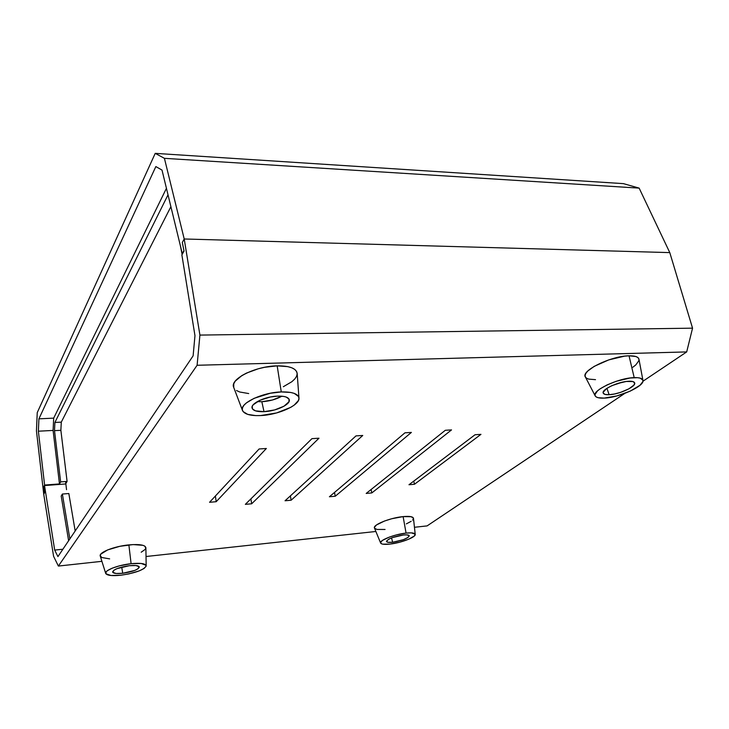 <?xml version="1.0" encoding="UTF-8"?>
<svg xmlns="http://www.w3.org/2000/svg" width="729" height="729" viewBox="0 0 729 729"><rect width="100%" height="100%" fill="white"/><g stroke="black" fill="none" stroke-linecap="round" stroke-linejoin="round"><path stroke-width="1.09" d="M197.103 365.275L58.375 566.059L101.896 561.321L58.375 566.059L53.572 556.263L43.731 494.207L44.524 492.768L43.731 494.207L44.524 492.768L43.731 487.008L44.524 485.55L54.684 550.076L44.524 485.55L65.847 483.947L44.524 485.55L43.731 487.008L44.524 492.768L43.731 494.207L36.45 430.875L37.243 412.614L155.222 153.363L623.423 183.635L639.142 188.118L623.423 183.635L155.222 153.363L164.417 158.33L184.209 238.984L182.305 242.447L184.209 238.984L199.919 335.085L197.103 365.275L58.375 566.059L53.572 556.263L43.731 494.207L36.45 430.875L37.243 412.614L155.222 153.363L164.417 158.33L184.209 238.984L199.919 335.085L692.55 328.168L669.787 252.608L184.209 238.984L669.787 252.608L184.209 238.984L182.305 242.447L184.036 251.058L182.305 242.447L184.209 238.984L669.787 252.608L639.142 188.118L164.417 158.33L639.142 188.118L669.787 252.608L692.55 328.168L686.691 351.916L197.103 365.275L199.919 335.085L692.55 328.168L686.691 351.916L197.103 365.275M146.028 556.509L375.882 531.477L146.028 556.509M414.455 527.277L427.103 525.901L624.826 393.378L427.103 525.901L414.455 527.277M642.942 381.24L686.691 351.916L642.942 381.24M366.186 493.433L445.328 430.283L451.524 429.9L371.836 492.922L366.186 493.433L445.328 430.283L451.524 429.9L371.836 492.922L366.186 493.433M355.998 435.887L362.75 435.468L291.144 500.212L285.048 500.768L355.998 435.887L362.75 435.468L291.144 500.212L285.048 500.768L355.998 435.887M311.948 438.648L318.983 438.211L251.669 503.785L245.345 504.35L311.948 438.648L318.983 438.211L251.669 503.785L245.345 504.35L311.948 438.648M259.114 448.973L266.358 448.49L216.185 501.707L209.56 502.29L259.114 448.973L266.358 448.49L216.185 501.707L209.56 502.29L259.114 448.973M329.408 496.759L404.959 432.816L411.393 432.415L335.258 496.23L329.408 496.759L404.959 432.816L411.393 432.415L335.258 496.23L329.408 496.759M408.978 484.739L475.044 434.748L480.949 434.356L414.491 484.256L408.978 484.739L475.044 434.748L480.949 434.356L414.491 484.256L408.978 484.739M61.2 496.039L68.617 540.736L61.2 496.039L62.375 494.043L68.836 493.533L75.178 530.985L68.836 493.533L62.375 494.043L61.2 496.039M62.894 549.238L54.684 550.076L57.928 556.61L193.121 355.834L57.928 556.61L54.684 550.076L62.894 549.238M181.876 254.904L184.036 251.058L181.876 254.904L194.971 335.668L181.876 254.904M193.121 355.834L194.971 335.668L193.121 355.834M69.847 538.913L62.375 494.043L69.847 538.913M290.379 495.884L291.144 500.212L290.379 495.884M250.894 498.873L251.669 503.785L250.894 498.873M215.383 496.021L216.185 501.707L215.383 496.021M334.511 492.44L335.258 496.23L334.511 492.44M371.107 489.505L371.836 492.922L371.107 489.505M413.753 481.122L414.491 484.256L413.753 481.122M162.011 170.085L180.409 245.883L162.011 170.085L155.851 166.577L38.919 418.838L155.851 166.577L162.011 170.085M67.086 481.422L60.644 481.896L59.477 483.938L44.597 485.049L43.694 486.708L44.524 492.768L43.694 486.708L44.597 485.049L38.373 431.204L53.089 430.429L59.477 483.938L44.597 485.049L38.373 431.204L53.089 430.429L53.691 418.136L38.919 418.838L38.373 431.204L38.919 418.838L53.691 418.136L53.089 430.429L59.477 483.938L60.644 481.896L54.502 430.648L54.903 422.456L168.016 194.825L54.903 422.456L61.291 422.137L60.871 430.32L67.086 481.422L65.902 483.455L67.086 481.422L60.644 481.896L54.502 430.648L60.871 430.32L67.086 481.422M166.44 188.319L53.691 418.136L166.44 188.319M182.305 242.447L183.945 250.621L182.04 254.02L180.409 245.883L182.368 254.029L183.945 250.621L182.305 242.447M170.896 206.672L61.291 422.137L54.903 422.456L54.502 430.648L60.871 430.32L61.291 422.137L170.896 206.672M65.555 481.532L66.549 489.678L65.555 481.532M298.963 398.016L297.168 373.394C296.238 368.309 289.568 365.794 277.175 365.849L281.266 391.929C292.247 391.728 298.143 393.76 298.963 398.025C300.066 405.151 278.36 414.919 260.599 415.566L255.715 415.603L247.714 414.382L243.076 411.557L242.283 409.652L242.593 407.52L243.987 405.224L246.448 402.864L254.129 398.316L270.131 393.286L281.266 391.929L290.661 392.448L294.234 393.387L298.453 396.421L298.972 398.38L298.407 400.54L294.215 405.105L290.762 407.338L276.646 412.933L260.599 415.566C250.448 415.94 244.406 414.254 242.493 410.509C238.902 403.666 262.048 392.375 281.266 391.929L277.175 365.849C255.451 366.076 229.453 379.198 233.699 387.345L242.484 410.473M257.273 401.624L261.839 401.715L264.007 411.666C256.982 411.894 252.999 410.673 252.061 407.994C250.503 403.429 265.383 396.43 277.603 396.111C284.501 395.956 288.392 397.168 289.276 399.765C290.771 404.422 276.091 411.265 264.007 411.666L261.839 401.715L257.273 401.624M281.886 396.193L272.446 400.002L261.839 401.715C269.411 401.232 276.1 399.383 281.886 396.193M268.436 397.423L270.003 397.077L268.436 397.423M277.603 396.111L270.331 397.004L259.879 400.285L253.191 404.805L252.243 406.308L252.507 408.978L255.514 410.855L264.007 411.666L274.651 409.926L284 406.217L288.994 401.715L288.966 399.009L286.132 397.041L283.772 396.43L277.603 396.111M283.326 386.725L291.864 381.704L294.753 379.025L296.557 376.364L297.177 373.813L296.585 371.471L294.78 369.439L291.81 367.799L287.782 366.623L277.175 365.849L264.618 367.298L258.239 368.792L246.602 373.038L241.818 375.608L235.276 381.103L233.745 383.8L233.736 387.427M236.497 390.498L239.677 391.992L248.707 393.56M642.942 380.383L638.959 359.233C638.367 356.846 635.059 355.706 629.036 355.807L634.194 377.631C639.515 377.476 642.431 378.397 642.942 380.392C644.791 386.097 618.994 397.706 604.15 398.107L598.135 397.715L596.231 396.959L595.183 395.856L595.037 394.444L597.479 390.908L599.994 388.922L607.166 384.876L616.233 381.285L630.202 377.987L637.574 377.686L640.208 378.141L642.887 380.164L642.841 381.641L640.044 385.231L630.248 391.127L616.852 395.929L604.15 398.107C599.183 398.326 596.204 397.597 595.21 395.911C591.228 390.808 618.356 377.895 634.194 377.631L629.036 355.807C611.093 355.87 580.649 370.861 585.351 376.939L595.21 395.911M609.125 394.708C605.699 394.854 603.721 394.307 603.211 393.086C601.243 389.578 618.757 381.422 628.908 381.24C632.243 381.121 634.157 381.668 634.649 382.862C636.517 386.479 619.149 394.462 609.125 394.708L606.938 388.329L609.125 394.708L614.538 393.979L620.598 392.366L628.963 388.812L634.039 384.958L634.658 382.871L632.863 381.559L626.284 381.467L617.153 383.627L611.221 385.978L606.501 388.621L603.184 392.266L603.257 393.195L605.17 394.444L609.125 394.708M622.703 382.105L612.178 385.541L622.703 382.105M632.827 367.252L635.761 364.956L638.868 360.727L638.896 358.969L637.884 357.547L635.852 356.508L629.036 355.807L624.525 356.162L608.77 359.889L594.208 366.35L587.765 371.052L585.934 373.239L585.105 375.207L585.314 376.875L586.535 378.196L588.704 379.116L595.511 379.663M415.22 534.393L413.48 518.319C413.042 516.597 409.589 516.023 403.119 516.606L406.071 533.09C411.794 532.525 414.837 532.963 415.22 534.403C415.977 537.218 400.895 542.941 389.942 544.089L382.78 544.162L381.413 543.761L380.611 542.385L382.443 540.417L389.505 537.036L396.047 535.004L406.071 533.09L411.347 532.863L415.156 534.157L414.446 535.897L408.86 539.15L399.692 542.212L389.942 544.089C384.484 544.672 381.376 544.317 380.62 543.032C378.898 540.417 394.589 534.229 406.071 533.09L403.119 516.606C390.124 517.772 372.437 524.926 374.478 528.069L380.62 543.032M392.639 542.248C388.94 542.64 386.889 542.385 386.507 541.483C387.965 538.804 393.551 536.653 403.255 535.013C406.91 534.639 408.923 534.904 409.288 535.797C407.812 538.467 402.262 540.626 392.639 542.248L391.546 537.92L392.639 542.248L403.301 539.715L407.948 537.519L409.261 535.697L406.727 534.858L403.255 535.013L392.402 537.601L388.967 539.086L386.525 541.109L387.919 542.294L392.639 542.248M406.345 523.887L411.138 521.317M412.614 520.096L413.379 518.984M413.489 518.346L411.229 516.715L403.119 516.606L391.792 518.729L384.411 521.053L376.474 524.98L374.442 527.295L374.551 528.224L376.948 529.445L385.058 529.464M146.174 565.832L145.882 547.725C145.199 544.946 139.521 544.007 128.869 544.891L131.102 563.69C140.533 562.815 145.554 563.535 146.174 565.85C144.096 569.859 135.722 572.976 121.041 575.199L111.027 575.5L105.896 573.796L106.197 571.782L107.518 570.607L112.257 568.164L119.155 565.923L131.102 563.69L141.198 563.462L146.019 565.285L146.119 566.242L144.069 568.483L139.321 570.853L128.814 573.914L121.041 575.199C112.066 576.11 106.953 575.509 105.696 573.404C104.247 570.397 118.207 565.011 131.102 563.69L128.869 544.891C114.289 546.258 98.552 552.482 100.256 556.081L105.687 573.386M122.718 573.276C116.631 573.887 113.268 573.459 112.621 571.983C113.742 569.322 119.319 567.226 129.334 565.704C135.375 565.13 138.692 565.567 139.285 567.016C138.164 569.677 132.642 571.764 122.718 573.276L121.734 567.116L122.718 573.276L134.81 570.406L137.936 568.839L139.184 566.734L135.977 565.549L129.334 565.704L116.995 568.638L113.879 570.233L112.767 572.338L116.111 573.477L122.718 573.276M141.189 552.217L145.089 549.475L145.827 548.19L144.716 546.067L142.884 545.31L133.125 544.581L119.802 546.322L107.591 549.939L100.802 554.158L100.201 555.434L101.659 557.494L109.651 558.87"/></g></svg>
